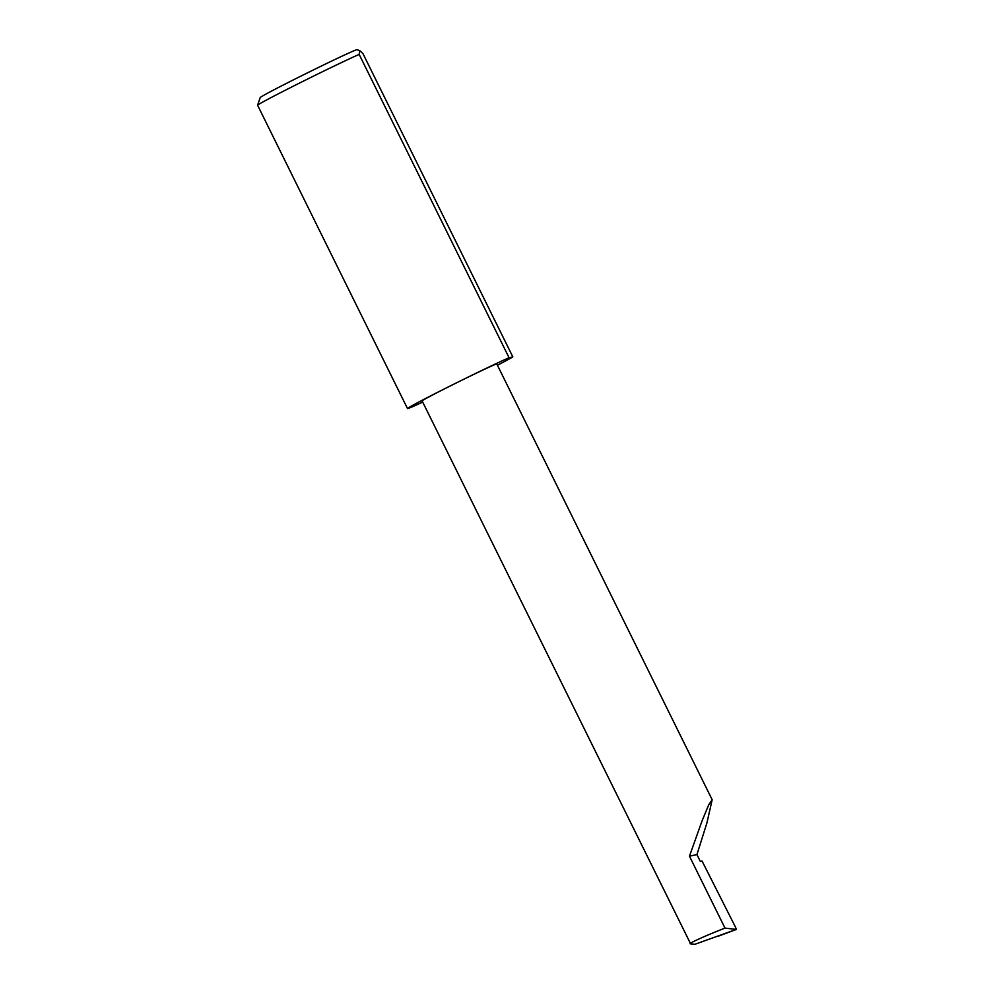 <?xml version="1.0" encoding="UTF-8"?>
<svg xmlns="http://www.w3.org/2000/svg" width="994" height="994" viewBox="0 0 994 994"><rect width="100%" height="100%" fill="white"/><g stroke="black" fill="none" stroke-linecap="round" stroke-linejoin="round"><path stroke-width="1.49" d="M696.931 854.579L706.945 822.846L712.164 799.735L708.672 804.916L702.037 820.945L689.451 856.182L696.931 854.579L700.323 861.438L702.062 861.065L735.498 927.166L736.38 929.427L724.999 928.11C705.616 935.602 686.705 944.238 690.606 943.803L694.893 944.3L736.392 929.415L717.842 936.36M497.422 365.245A59.752 1.354 153.7 0 0 512.842 356.908L362.947 53.601L359.753 50.619L359.169 54.409L509.065 357.716A59.752 1.354 153.7 0 0 455.712 383.237A41.661 0.944 -26.3 0 1 496.801 363.978L712.164 799.735M359.169 54.409A59.752 1.354 153.7 0 0 305.817 79.93A59.752 1.354 153.7 0 0 257.608 105.227L260.204 97.549A54.011 1.23 -26.3 0 1 303.779 74.687A54.011 1.23 -26.3 0 1 357.02 49.7L359.753 50.619M257.608 105.227A59.752 1.354 153.7 0 0 257.608 105.265L407.503 408.559A59.752 1.354 153.7 0 0 422.698 402.098M690.606 943.803L422.102 400.893A41.661 0.944 -26.3 0 1 455.712 383.237A59.752 1.354 153.7 0 0 407.503 408.559M724.999 928.11L689.451 856.182M509.065 357.716L512.842 356.908"/></g></svg>
